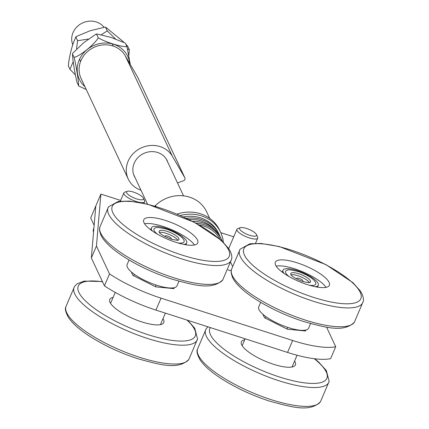 <?xml version="1.0" encoding="UTF-8"?>
<svg xmlns="http://www.w3.org/2000/svg" width="429" height="429" viewBox="0 0 429 429"><rect width="100%" height="100%" fill="white"/><g stroke="black" fill="none" stroke-linecap="round" stroke-linejoin="round"><path stroke-width="0.64" d="M230.7 262.392L232.389 265.996M228.019 269.862L229.134 270.222A6.778 1.941 23.1 0 0 231.172 270.747M109.524 273.922A67.777 19.439 23.1 0 0 161.041 298.144L292.648 340.492A67.777 19.439 23.1 0 0 335.719 346.707L330.625 358.655A67.777 19.439 -156.9 0 1 287.553 352.44L155.947 310.087A67.777 19.439 -156.9 0 1 104.429 285.864L109.524 273.922L96.445 246.031L91.35 257.974L104.429 285.864M91.35 257.974L95.785 206.011L100.879 194.064L120.624 200.418M326.533 327.129L335.719 346.707M220.769 232.647L233.719 236.813M100.879 194.064L96.445 246.031M305.26 330.158L305.646 330.99L287.355 329.215L264.521 317.755L262.87 314.226M173.654 287.805L174.045 288.642L155.754 286.862L132.92 275.407L131.263 271.879M209.717 218.393L206.644 211.84A32.196 29.365 154.9 0 0 155.486 205.523A10.167 9.272 -25.1 0 1 154.81 206.124M95.785 206.011L90.691 217.953L94.139 225.305M72.807 44.82A18.072 16.484 -25.1 0 1 87.157 21.45A18.072 16.484 -25.1 0 1 103.904 27.102M188.867 219.487A32.76 29.88 -25.1 0 1 214.055 229.15M220.12 236.722A33.886 30.909 154.9 0 0 219.391 235.017A33.886 30.909 154.9 0 0 186.325 218.259M183.462 216.924A33.886 30.909 -25.1 0 1 218.602 233.344L219.391 235.017M199.142 224.909A32.76 29.88 -25.1 0 1 220.018 239.194M192.455 221.294A33.886 30.909 -25.1 0 1 220.962 238.374L221.75 240.052A33.886 30.909 154.9 0 0 195.78 223.053M222.26 241.211A33.886 30.909 154.9 0 0 221.75 240.052M223.364 242.272A36.149 32.969 154.9 0 0 220.645 232.384L219.664 230.287A36.149 32.969 154.9 0 0 177.091 214.119M220.645 232.384A36.149 32.969 154.9 0 0 180.346 215.519M162.982 318.683A29.37 8.424 -156.9 0 1 163.792 322.549A29.37 8.424 -156.9 0 1 137.693 320.463A29.37 8.424 -156.9 0 1 110.044 302.424A29.37 8.424 -156.9 0 1 109.76 299.501A29.37 8.424 -156.9 0 1 113.111 297.41M309.373 285.237A16.372 4.698 23.1 0 0 315.192 281.891C314.693 281.236 312.409 276.684 298.316 271.536C291.168 269.879 287.586 269.407 287.575 270.109A16.372 4.698 23.1 0 0 289.184 276.625M309.218 282.716A10.73 3.078 23.1 0 0 310.516 281.933A10.73 3.078 23.1 0 0 298.777 273.745A10.73 3.078 23.1 0 0 290.776 273.514A10.73 3.078 23.1 0 0 291.114 274.994C290.647 274.335 291.988 277.601 303.308 281.681L309.218 282.716M296.975 279.086A3.389 0.971 -156.9 0 1 296.906 279.011A3.389 0.971 -156.9 0 1 299.206 278.459A3.389 0.971 -156.9 0 1 302.461 280.185A3.389 0.971 -156.9 0 1 302.311 281.317A3.389 0.971 -156.9 0 1 302.209 281.317M290.98 274.78A10.73 3.078 -156.9 0 1 297.93 275.734A10.73 3.078 -156.9 0 1 309.465 282.663M265.31 318.146L265.942 316.656M287.001 329.032L287.703 327.381M304.317 330.861L304.574 330.255M177.772 242.884A16.372 4.698 23.1 0 0 183.585 239.543C183.092 238.889 180.807 234.336 166.709 229.183C159.561 227.531 155.984 227.054 155.974 227.761A16.372 4.698 23.1 0 0 157.582 234.272M177.611 240.363A10.73 3.078 23.1 0 0 178.914 239.586A10.73 3.078 23.1 0 0 167.176 231.392A10.73 3.078 23.1 0 0 159.175 231.167A10.73 3.078 23.1 0 0 159.513 232.647C159.041 231.987 160.387 235.253 171.707 239.328L177.611 240.363M165.369 236.733A3.389 0.971 -156.9 0 1 165.304 236.658A3.389 0.971 -156.9 0 1 167.605 236.106A3.389 0.971 -156.9 0 1 170.86 237.838A3.389 0.971 -156.9 0 1 170.71 238.964A3.389 0.971 -156.9 0 1 170.608 238.969M159.379 232.427A10.73 3.078 -156.9 0 1 166.329 233.381A10.73 3.078 -156.9 0 1 177.858 240.31M133.703 275.799L134.341 274.303M155.395 286.685L156.102 285.028M172.715 288.508L172.973 287.907M144.01 222.79A29.37 8.424 -156.9 0 1 143.726 219.873A29.37 8.424 -156.9 0 1 174.045 223.643A29.37 8.424 -156.9 0 1 197.758 242.916A29.37 8.424 -156.9 0 1 171.659 240.83A29.37 8.424 -156.9 0 1 144.01 222.79M144.541 223.745A29.37 8.424 -156.9 0 1 171.498 229.617A29.37 8.424 -156.9 0 1 194.396 245.013M152.359 231.006A19.203 5.507 -156.9 0 1 151.378 227.842A19.203 5.507 -156.9 0 1 168.447 229.204A19.203 5.507 -156.9 0 1 186.524 241.001A19.203 5.507 -156.9 0 1 186.706 242.911A19.203 5.507 -156.9 0 1 183.746 244.396M275.611 265.143A29.37 8.424 -156.9 0 1 275.332 262.221A29.37 8.424 -156.9 0 1 305.652 265.996A29.37 8.424 -156.9 0 1 329.359 285.269A29.37 8.424 -156.9 0 1 303.26 283.183A29.37 8.424 -156.9 0 1 275.611 265.143M276.142 266.098A29.37 8.424 -156.9 0 1 303.105 271.97A29.37 8.424 -156.9 0 1 326.002 287.36M283.96 273.359A19.203 5.507 -156.9 0 1 282.984 270.19A19.203 5.507 -156.9 0 1 300.048 271.557A19.203 5.507 -156.9 0 1 318.125 283.349A19.203 5.507 -156.9 0 1 318.313 285.258A19.203 5.507 -156.9 0 1 315.347 286.744M294.589 361.03A29.37 8.424 -156.9 0 1 295.393 364.897A29.37 8.424 -156.9 0 1 269.294 362.811A29.37 8.424 -156.9 0 1 241.65 344.771A29.37 8.424 -156.9 0 1 241.366 341.854A29.37 8.424 -156.9 0 1 244.712 339.757M129.075 259.985L127.123 264.554A27.113 7.776 23.1 0 0 149.013 282.341A27.113 7.776 23.1 0 0 177 285.827L178.947 281.258M260.676 302.332L258.73 306.907A27.113 7.776 23.1 0 0 280.614 324.694A27.113 7.776 23.1 0 0 308.601 328.18L310.553 323.605M135.178 177.847A18.184 16.586 -25.1 0 1 134.293 176.222A18.184 16.586 -25.1 0 1 143.715 153.48A18.184 16.586 -25.1 0 1 167.224 160.773A18.184 16.586 -25.1 0 1 167.905 162.494M137.752 77.397A2.258 2.059 154.9 0 0 137.612 77.102L125.236 55.743A24.85 22.667 154.9 0 0 93.055 47.796A24.85 22.667 154.9 0 0 81.065 78.437L128.255 179.054A24.85 22.667 -25.1 0 1 140.251 148.407A24.85 22.667 -25.1 0 1 172.426 156.354L184.802 177.719A2.258 2.059 -25.1 0 1 183.499 180.775L177.499 182.947M141.002 190.262A24.85 22.667 -25.1 0 1 128.255 179.054M123.547 41.897L105.797 27.3L104.896 27.145L90.181 30.738L76.383 36.481L76.008 37.355L75.536 37.355L76.383 36.481M127.611 48.981L129.344 49.764L127.74 46.332L125.713 43.967M76.593 48.702L77.574 40.712A31.301 28.55 -25.1 0 1 77.579 40.707L76.003 37.355C73.209 40.819 68.79 57.411 68.383 65.953L69.954 69.31A31.301 28.55 -25.1 0 1 69.954 69.31L73.225 61.583M105.684 27.542L107.255 30.893A31.301 28.55 -25.1 0 1 107.261 30.899L115.321 38.755M129.354 49.807L128.829 55.379M77.579 40.707L88.208 39.098M101.421 34.62L107.255 30.899M75.354 74.839L69.954 69.316M125.268 43.088L110.897 37.377L97.099 34.014L96.707 34.47L95.796 34.282L83.65 42.761L72.646 53.287L72.549 54.075L72.646 53.287M78.614 85.816C78.861 82.4 76.255 65.932 74.12 57.438A31.301 28.55 -25.1 0 1 74.12 57.432L72.549 54.081C72.297 57.497 74.903 73.965 77.038 82.465L78.711 85.972M125.37 43.238L126.941 46.595A31.301 28.55 -25.1 0 1 126.946 46.595L130.293 64.473M74.12 57.432C80.384 55.856 94.407 44.477 98.284 37.822L98.284 37.822A31.301 28.55 -25.1 0 1 98.289 37.822C105.496 42.203 122.12 47.292 126.941 46.595L126.946 46.595M86.261 89.516L78.77 86.031M96.713 34.465L98.284 37.822M143.399 198.177A9.218 2.644 -156.9 0 1 143.409 198.203A9.218 2.644 -156.9 0 1 133.971 197.908A9.218 2.644 -156.9 0 1 127.231 191.302A9.218 2.644 -156.9 0 1 136.02 193.034A9.218 2.644 -156.9 0 1 143.399 198.177M127.231 191.302L124.694 192.192A11.293 3.239 23.1 0 0 123.836 192.878A11.293 3.239 23.1 0 0 123.949 194.005A11.293 3.239 23.1 0 0 134.583 200.944A11.293 3.239 23.1 0 0 144.621 201.743A11.293 3.239 23.1 0 0 144.525 200.649A11.293 3.239 23.1 0 0 144.509 200.622M256.542 234.679A9.218 2.644 -156.9 0 1 246.965 234.261A9.218 2.644 -156.9 0 1 240.326 227.697A9.218 2.644 -156.9 0 1 249.142 229.44A9.218 2.644 -156.9 0 1 256.504 234.599A9.218 2.644 -156.9 0 1 256.542 234.679M240.326 227.697L237.795 228.587A11.293 3.239 23.1 0 0 236.937 229.274A11.293 3.239 23.1 0 0 236.99 230.271A11.293 3.239 23.1 0 0 247.517 237.275A11.293 3.239 23.1 0 0 257.716 238.138A11.293 3.239 23.1 0 0 257.663 237.14A11.293 3.239 23.1 0 0 257.62 237.044L256.504 234.599M155.947 310.087L161.041 298.144M292.648 340.492L287.553 352.44M155.92 206.456L155.486 205.523M188.824 359.448A66.951 19.203 -156.9 0 1 128.303 353.351A66.951 19.203 -156.9 0 1 66.731 312.779A66.951 19.203 -156.9 0 1 65.798 306.976L74.539 286.486A66.951 19.203 23.1 0 0 74.764 293.94A66.951 19.203 23.1 0 0 139.232 335.601A66.951 19.203 23.1 0 0 197.565 338.964L188.824 359.448C178.228 370.093 160.537 364.972 137.516 358.633C120.12 352.895 104.311 345.527 90.101 336.529C79.874 329.965 72.699 323.675 68.57 317.664C65.669 312.382 64.741 308.821 65.798 306.976M186.974 320.072A63.599 18.243 -156.9 0 1 194.664 329.654A63.599 18.243 -156.9 0 1 147.849 334.631A63.599 18.243 -156.9 0 1 78.888 292.396A63.599 18.243 -156.9 0 1 102.52 281.794M112.854 212.763A63.599 18.243 -156.9 0 1 159.674 207.792A63.599 18.243 -156.9 0 1 228.63 250.021A63.599 18.243 -156.9 0 1 181.816 254.998A63.599 18.243 -156.9 0 1 112.854 212.763M108.505 206.858A66.951 19.203 23.1 0 0 108.73 214.312A66.951 19.203 23.1 0 0 173.198 255.968A66.951 19.203 23.1 0 0 231.531 259.336C232.175 257.561 231.81 254.971 230.427 251.571L228.743 248.622L221.267 240.299L194.353 222.286L147.576 204.166L129.317 201.088L118.254 201.437L108.505 206.858L99.764 227.343A66.951 19.203 -156.9 0 0 100.697 233.145A66.951 19.203 -156.9 0 0 162.269 273.723A66.951 19.203 -156.9 0 0 222.79 279.821C212.194 290.46 194.498 285.344 171.482 279.006C154.086 273.262 138.277 265.894 124.067 256.896C113.841 250.332 106.665 244.047 102.536 238.036L100.869 235.108L99.56 230.646L99.764 227.343M244.46 255.116A63.599 18.243 -156.9 0 1 291.275 250.139A63.599 18.243 -156.9 0 1 360.231 292.374A63.599 18.243 -156.9 0 1 313.417 297.345A63.599 18.243 -156.9 0 1 244.46 255.116M240.106 249.206A66.951 19.203 23.1 0 0 240.331 256.66A66.951 19.203 23.1 0 0 304.799 298.321A66.951 19.203 23.1 0 0 363.132 301.684C363.781 299.909 363.411 297.324 362.028 293.919L360.344 290.969L352.874 282.647L325.954 264.639L279.177 246.519L260.923 243.436L249.855 243.79L240.106 249.206L231.37 269.691A66.951 19.203 -156.9 0 0 232.298 275.498A66.951 19.203 -156.9 0 0 293.87 316.071A66.951 19.203 -156.9 0 0 354.397 322.168C343.795 332.813 326.104 327.692 303.083 321.353C285.687 315.615 269.884 308.247 255.668 299.244C245.447 292.685 238.267 286.395 234.143 280.384L232.475 277.456L231.161 273L231.37 269.691M320.431 401.801A66.951 19.203 -156.9 0 1 259.904 395.704A66.951 19.203 -156.9 0 1 198.332 355.126A66.951 19.203 -156.9 0 1 197.404 349.324L206.14 328.839A66.951 19.203 23.1 0 0 206.365 336.293A66.951 19.203 23.1 0 0 270.833 377.949A66.951 19.203 23.1 0 0 329.166 381.317L320.431 401.801C309.829 412.441 292.138 407.325 269.117 400.986C251.721 395.248 235.918 387.875 221.707 378.877C211.481 372.313 204.306 366.028 200.177 360.017C197.27 354.735 196.348 351.169 197.404 349.324M314.248 358.703A63.599 18.243 -156.9 0 1 326.265 372.002A63.599 18.243 -156.9 0 1 279.451 376.978A63.599 18.243 -156.9 0 1 210.494 334.749A63.599 18.243 -156.9 0 1 210.328 327.584M125.236 55.743L172.426 156.354M137.612 77.102L184.802 177.719M129.805 63.631A26.786 24.432 154.9 0 0 92.24 46.23A26.786 24.432 154.9 0 0 84.937 86.685M183.542 195.838L166.334 159.154M113.32 46.123L112.269 43.887M147.517 204.156L133.612 174.501M80.593 61.476L79.547 59.234M197.565 338.964L194.728 328.18L187.725 320.313M102.397 281.526L84.17 281.092L77.097 283.816L74.539 286.486M115.245 292.406L110.569 303.367M165.358 313.116L160.441 324.64M231.531 259.336L222.79 279.821M151.378 227.842L150.579 229.724M186.706 242.911L185.907 244.793M363.132 301.684L354.397 322.168M282.984 270.19L282.18 272.072M318.313 285.258L317.508 287.14M329.166 381.317L326.335 370.533L318.715 362.108L314.741 358.767M207.893 326.801L206.14 328.839M245.131 338.787L242.171 345.72M297.061 355.233L292.047 366.993M137.688 77.247L184.883 177.863M104.896 27.145L105.797 27.3M97.099 34.014L95.796 34.282M143.409 198.203L144.525 200.649M143.946 203.319L144.621 201.743M120.313 201.153L123.836 192.878M93.93 227.724L93.163 230.335L93.522 232.539M255.523 243.281L257.716 238.138M228.705 248.568L236.937 229.274"/></g></svg>
